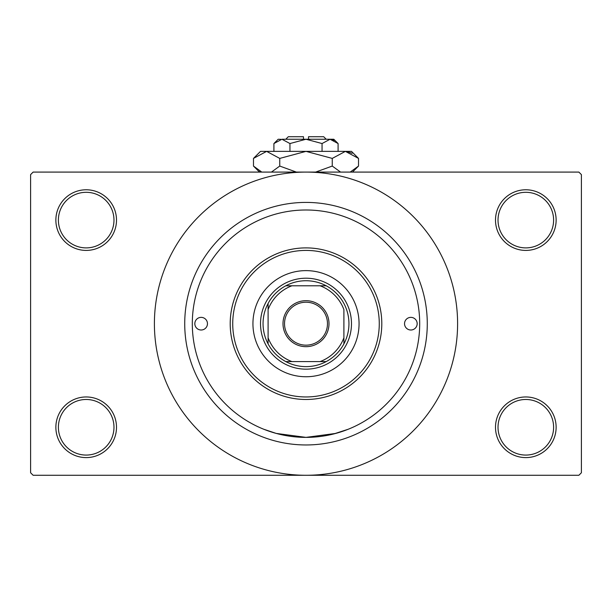 <?xml version="1.0" encoding="UTF-8"?>
<svg xmlns="http://www.w3.org/2000/svg" width="612" height="612" viewBox="0 0 612 612"><rect width="100%" height="100%" fill="white"/><g stroke="black" fill="none" stroke-linecap="round" stroke-linejoin="round"><path stroke-width="0.92" d="M495.498 427.275A30.317 30.317 0 0 1 525.815 396.959A30.317 30.317 0 0 1 556.132 427.275A30.317 30.317 0 0 1 525.815 457.6A30.317 30.317 0 0 1 495.498 427.275M553.608 427.275A27.792 27.792 0 0 0 525.815 399.483A27.792 27.792 0 0 0 498.023 427.275A27.792 27.792 0 0 0 525.815 455.068A27.792 27.792 0 0 0 553.608 427.275M55.868 427.275A30.317 30.317 0 0 1 86.185 396.959A30.317 30.317 0 0 1 116.502 427.275A30.317 30.317 0 0 1 86.185 457.6A30.317 30.317 0 0 1 55.868 427.275M113.977 427.275A27.792 27.792 0 0 0 86.185 399.483A27.792 27.792 0 0 0 58.392 427.275A27.792 27.792 0 0 0 86.185 455.068A27.792 27.792 0 0 0 113.977 427.275M55.868 220.098A30.317 30.317 0 0 1 86.185 189.774A30.317 30.317 0 0 1 116.502 220.098A30.317 30.317 0 0 1 86.185 250.415A30.317 30.317 0 0 1 55.868 220.098M113.977 220.098A27.792 27.792 0 0 0 86.185 192.306A27.792 27.792 0 0 0 58.392 220.098A27.792 27.792 0 0 0 86.185 247.891A27.792 27.792 0 0 0 113.977 220.098M495.498 220.098A30.317 30.317 0 0 1 525.815 189.774A30.317 30.317 0 0 1 556.132 220.098A30.317 30.317 0 0 1 525.815 250.415A30.317 30.317 0 0 1 495.498 220.098M553.608 220.098A27.792 27.792 0 0 0 525.815 192.306A27.792 27.792 0 0 0 498.023 220.098A27.792 27.792 0 0 0 525.815 247.891A27.792 27.792 0 0 0 553.608 220.098M267.689 216.64L267.146 216.832M348.09 218.071L347.134 217.688M333.769 433.939L348.09 429.303L335.758 433.418L305.992 437.381L276.226 433.418L263.91 429.303M184.725 323.687A121.275 121.275 0 0 1 306 202.411A121.275 121.275 0 0 1 427.275 323.687A121.275 121.275 0 0 1 306 444.962A121.275 121.275 0 0 1 184.725 323.687M154.4 323.687A151.6 151.6 0 0 0 306 475.279A151.6 151.6 0 0 0 457.6 323.687A151.6 151.6 0 0 0 306 172.087A151.6 151.6 0 0 0 154.4 323.687M578.875 475.279L33.124 475.279L30.6 472.755L30.6 174.619L33.124 172.087L578.875 172.087L581.4 174.619L581.4 472.755L578.875 475.279M194.83 323.687A6.319 6.319 0 0 0 201.149 330.006A6.319 6.319 0 0 0 207.46 323.687A6.319 6.319 0 0 0 201.149 317.368A6.319 6.319 0 0 0 194.83 323.687M404.54 323.687A6.319 6.319 0 0 0 410.851 330.006A6.319 6.319 0 0 0 417.17 323.687A6.319 6.319 0 0 0 410.851 317.368A6.319 6.319 0 0 0 404.54 323.687M252.94 323.687A53.06 53.06 0 0 0 306 376.747A53.06 53.06 0 0 0 359.06 323.687A53.06 53.06 0 0 0 306 270.626A53.06 53.06 0 0 0 252.94 323.687M379.272 323.687A73.272 73.272 0 0 0 306 250.415A73.272 73.272 0 0 0 232.728 323.687A73.272 73.272 0 0 0 306 396.959A73.272 73.272 0 0 0 379.272 323.687M230.204 323.687A75.796 75.796 0 0 1 306 247.891A75.796 75.796 0 0 1 381.796 323.687A75.796 75.796 0 0 1 306 399.483A75.796 75.796 0 0 1 230.204 323.687M419.694 323.687A113.694 113.694 0 0 0 306 209.993A113.694 113.694 0 0 0 192.306 323.687A113.694 113.694 0 0 0 306 437.381A113.694 113.694 0 0 0 419.694 323.687M306 300.691A22.996 22.996 0 0 1 328.996 323.687A22.996 22.996 0 0 1 306 346.675A22.996 22.996 0 0 1 283.004 323.687A22.996 22.996 0 0 1 306 300.691M306 345.16A21.474 21.474 0 0 0 327.474 323.687A21.474 21.474 0 0 0 306 302.213A21.474 21.474 0 0 0 284.526 323.687A21.474 21.474 0 0 0 306 345.16M306 280.732A42.955 42.955 0 0 0 285.789 285.789L291.932 285.789L285.789 285.789A42.955 42.955 0 0 0 268.102 343.898L268.102 337.755L268.102 343.898A42.955 42.955 0 0 0 326.211 361.585L320.068 361.585L326.211 361.585A42.955 42.955 0 0 0 343.898 343.898L343.898 309.618A40.423 40.423 0 0 0 320.068 285.789L291.932 285.789A40.423 40.423 0 0 0 268.102 309.618L268.102 337.755A40.423 40.423 0 0 0 291.932 361.585L320.068 361.585A40.423 40.423 0 0 0 343.898 337.755L343.898 343.898A42.955 42.955 0 0 0 326.211 285.789L320.068 285.789L326.211 285.789A42.955 42.955 0 0 0 306 280.732M306 369.166A45.479 45.479 0 0 1 260.521 323.687A45.479 45.479 0 0 1 306 278.208A45.479 45.479 0 0 1 351.479 323.687A45.479 45.479 0 0 1 306 369.166M285.789 361.585L291.932 361.585L285.789 361.585M268.102 303.476L268.102 309.618L268.102 303.476M285.789 139.245L288.313 136.721L303.476 136.721L303.476 139.245M280.824 139.329L278.208 139.245L273.908 143.545L281.933 139.245L289.95 143.545L306 139.245L322.05 143.545L330.067 139.245L338.092 143.545L338.092 151.371M322.05 143.545L322.05 151.371M334.198 140.446L331.176 139.329M273.908 143.545L273.908 151.371M289.95 143.545L289.95 151.371M259.893 171.161L261.791 172.087L253.483 166.066L253.483 158.409L260.521 151.371L351.479 151.371L358.517 158.409L358.517 166.066L350.209 172.087M253.483 158.409L266.618 151.371L279.745 158.409L306 151.371L332.255 158.409L345.382 151.371L358.517 158.409M332.255 158.409L332.255 166.066L315.639 172.087M340.57 172.087L332.255 166.066M352.107 153.314L347.195 151.516M266.618 151.371L264.805 151.516M279.745 158.409L279.745 166.066L271.437 172.087M296.361 172.087L279.745 166.066M281.933 139.245L333.792 139.245L338.092 143.545M308.524 139.245L308.524 136.721L323.687 136.721L326.211 139.245M259.511 172.087L253.483 166.066M352.489 172.087L358.517 166.066"/></g></svg>
